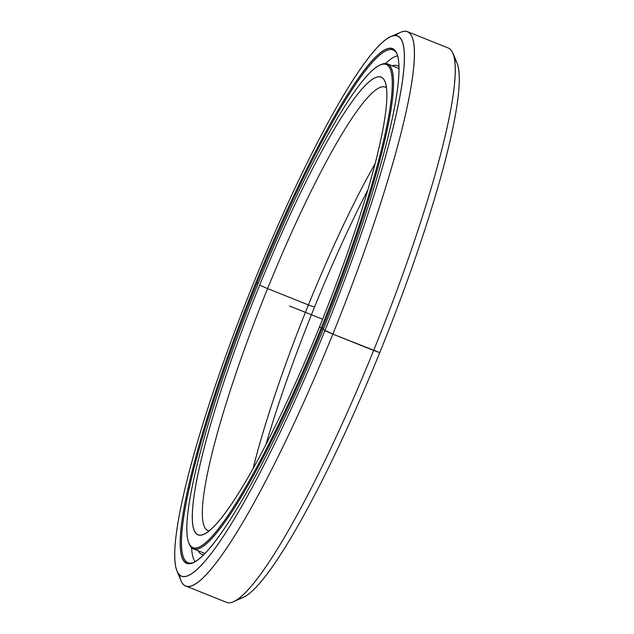 <?xml version="1.0" encoding="UTF-8"?>
<svg xmlns="http://www.w3.org/2000/svg" width="634" height="634" viewBox="0 0 634 634"><rect width="100%" height="100%" fill="white"/><g stroke="black" fill="none" stroke-linecap="round" stroke-linejoin="round"><path stroke-width="0.95" d="M375.249 163.374A238.82 34.458 -68.2 0 0 308.409 304.938L314.504 307.102A246.46 35.559 111.8 0 1 367.997 189.637A246.46 35.559 -68.2 0 0 314.504 307.102A246.46 35.559 -68.2 0 0 266.003 444.363A246.46 35.559 111.8 0 1 314.504 307.102L308.409 304.938A238.82 34.458 111.8 0 1 375.249 163.374M188.797 542.973A260.217 37.541 111.8 0 1 257.983 283.977A260.217 37.541 -68.2 0 0 191.73 546.984A260.217 37.541 -68.2 0 0 321.169 328.063L322.159 328.491L321.169 328.063A260.217 37.541 111.8 0 1 188.797 542.973L189.304 544.194A261.168 37.683 -68.2 0 0 322.159 328.491L323.419 328.998L322.159 328.491A261.168 37.683 111.8 0 1 193.37 548.822A261.168 37.683 111.8 0 1 189.059 543.56M319.496 326.898A246.46 35.559 -68.2 0 0 385.028 81.596A246.46 35.559 -68.2 0 0 259.655 285.142L267.603 288.597A238.82 34.458 111.8 0 1 386.542 87.785A238.82 34.458 -68.2 0 0 385.377 87.127A238.82 34.458 -68.2 0 0 267.603 288.597L308.409 304.938L267.603 288.597A238.82 34.458 -68.2 0 0 207.817 530.531A238.82 34.458 -68.2 0 0 209.109 530.864A238.82 34.458 111.8 0 1 267.603 288.597L259.655 285.142A246.46 35.559 -68.2 0 0 203.752 534.303A246.46 35.559 -68.2 0 0 319.496 326.898A246.46 35.559 111.8 0 1 196.905 534.248A246.46 35.559 111.8 0 1 259.655 285.142A246.46 35.559 111.8 0 1 382.247 77.792A246.46 35.559 111.8 0 1 319.496 326.898L321.169 328.063A260.217 37.541 -68.2 0 0 387.422 65.056A260.217 37.541 -68.2 0 0 257.983 283.977A260.217 37.541 111.8 0 1 380.194 64.993A260.217 37.541 111.8 0 1 321.169 328.063L322.159 328.491A261.168 37.683 -68.2 0 0 381.406 64.462L380.194 64.993M253.117 468.375A238.82 34.458 111.8 0 1 308.409 304.938A238.82 34.458 -68.2 0 0 253.117 468.375M380.788 64.747A261.168 37.683 111.8 0 1 387.54 63.915A261.168 37.683 111.8 0 1 322.159 328.491L323.419 328.998M176.918 570.893L180.983 580.665A298.527 43.072 -68.2 0 0 332.842 334.118L324.893 330.655A290.879 41.971 111.8 0 1 176.918 570.893A290.879 41.971 111.8 0 1 254.266 281.377A290.879 41.971 -68.2 0 0 180.199 575.379A290.879 41.971 -68.2 0 0 324.893 330.655A290.879 41.971 -68.2 0 0 398.952 36.661A290.879 41.971 -68.2 0 0 254.266 281.377A290.879 41.971 111.8 0 1 390.869 36.598A290.879 41.971 111.8 0 1 324.893 330.655L332.842 334.118A298.527 43.072 111.8 0 1 185.627 585.959A298.527 43.072 111.8 0 1 179.382 574.705M323.221 329.49A277.121 39.982 -68.2 0 0 396.908 53.668A277.121 39.982 -68.2 0 0 255.93 282.542L256.928 282.978A276.17 39.847 111.8 0 1 397.153 54.302A276.17 39.847 -68.2 0 0 393.12 49.991A276.17 39.847 -68.2 0 0 256.928 282.978L258.189 283.485L256.928 282.978A276.17 39.847 -68.2 0 0 187.791 562.746A276.17 39.847 -68.2 0 0 193.687 562.421A276.17 39.847 111.8 0 1 256.928 282.978L255.93 282.542A277.121 39.982 -68.2 0 0 193.069 562.699A277.121 39.982 -68.2 0 0 323.221 329.49A277.121 39.982 111.8 0 1 185.374 562.643A277.121 39.982 111.8 0 1 255.93 282.542A277.121 39.982 111.8 0 1 393.777 49.397A277.121 39.982 111.8 0 1 323.221 329.49L332.842 334.118L373.648 350.459A298.527 43.072 111.8 0 1 233.447 601.674L243.131 597.402A290.879 41.971 -68.2 0 0 379.734 352.623L332.842 334.118A298.527 43.072 -68.2 0 0 400.553 32.326L390.869 36.598M185.627 585.959L226.433 602.3A298.527 43.072 -68.2 0 0 373.648 350.459A298.527 43.072 -68.2 0 0 448.373 48.041L407.567 31.7A298.527 43.072 111.8 0 1 332.842 334.118L379.734 352.623A290.879 41.971 -68.2 0 0 457.082 63.107L453.017 53.335A298.527 43.072 111.8 0 1 373.648 350.459L379.734 352.623A290.879 41.971 111.8 0 1 238.717 598.464M395.283 35.536A298.527 43.072 111.8 0 1 407.567 31.7M454.618 59.295A290.879 41.971 111.8 0 1 379.734 352.623M195.09 561.661A273.492 39.459 111.8 0 1 191.603 547.697A273.492 39.459 -68.2 0 0 195.09 561.661M399.048 66.713A263.181 37.969 -68.2 0 0 397.415 65.706A263.181 37.969 -68.2 0 0 392.327 65.833A263.181 37.969 111.8 0 1 399.048 66.713M198.149 550.74A263.181 37.969 -68.2 0 0 201.747 554.346A263.181 37.969 -68.2 0 0 203.625 554.742A263.181 37.969 111.8 0 1 198.149 550.74M397.645 55.824A273.492 39.459 -68.2 0 0 385.488 63.511A273.492 39.459 111.8 0 1 397.645 55.824M289.579 306.016L322.587 319.235M193.37 548.822L204.901 553.442M399.079 68.535L387.54 63.915"/></g></svg>
